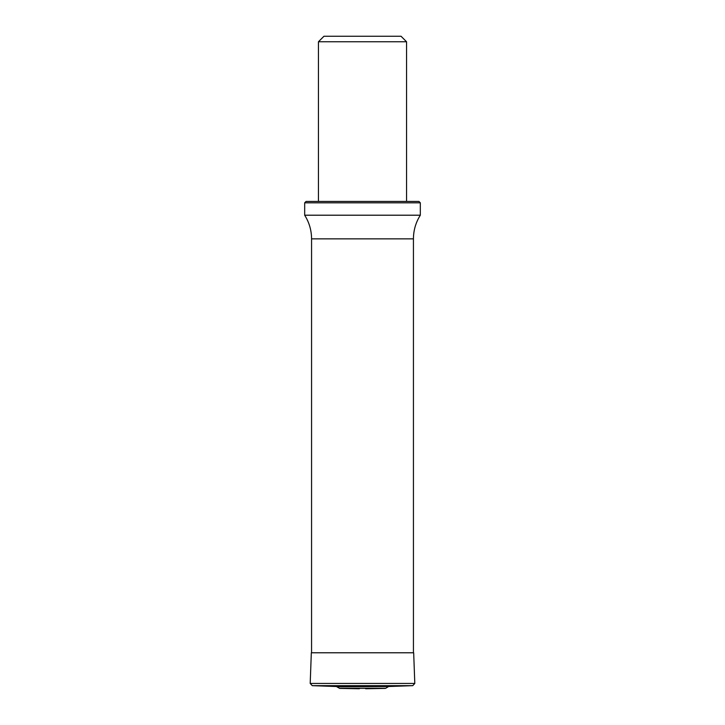 <?xml version="1.0" encoding="UTF-8"?>
<svg xmlns="http://www.w3.org/2000/svg" width="725" height="725" viewBox="0 0 725 725"><rect width="100%" height="100%" fill="white"/><g stroke="black" fill="none" stroke-linecap="round" stroke-linejoin="round"><path stroke-width="1.09" d="M318.447 41.76L406.553 41.76L401.043 36.25L323.957 36.25L318.447 41.76L318.447 201.441M304.681 202.819L306.059 201.441L418.941 201.441L420.319 202.819L304.681 202.819L304.681 215.207C309.222 222.439 311.514 230.314 311.569 238.851L311.569 652.781M420.319 202.819L420.319 215.207L304.681 215.207M310.2 683.439L311.324 652.781L413.676 652.781L414.8 683.439L310.2 683.439L312.257 685.66L336.409 686.521L388.591 686.521L412.743 685.66L414.8 683.439M359.355 688.75L339.735 688.406L336.772 686.756L388.591 686.521M413.431 652.781L413.431 238.851L311.569 238.851M312.257 685.66L412.743 685.66M339.336 688.288L385.664 688.288L388.228 686.756M339.735 688.406L385.664 688.288M406.553 41.76L406.553 201.441M413.431 238.851C413.486 230.314 415.778 222.439 420.319 215.207M385.265 688.406L365.645 688.75"/></g></svg>
